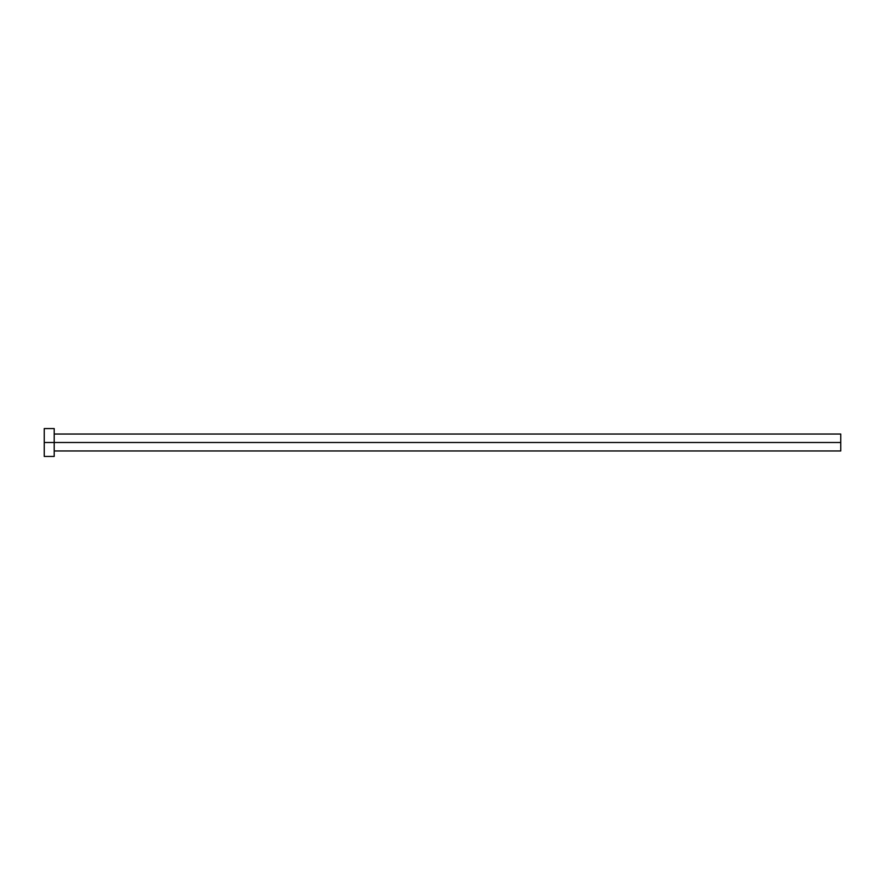 <?xml version="1.0" encoding="UTF-8"?>
<svg xmlns="http://www.w3.org/2000/svg" width="885" height="885" viewBox="0 0 885 885"><rect width="100%" height="100%" fill="white"/><g stroke="black" fill="none" stroke-linecap="round" stroke-linejoin="round"><path stroke-width="1.33" d="M44.25 456.439L44.25 428.561L44.25 442.5L840.75 442.5L840.75 450.963L840.75 442.5L44.25 442.5L44.25 456.439L54.206 456.439L54.206 428.561L54.206 456.439M840.75 442.5L840.75 434.037L840.75 442.5M54.206 450.963L840.75 450.963M44.25 428.561L54.206 428.561M54.206 434.037L840.75 434.037"/></g></svg>
